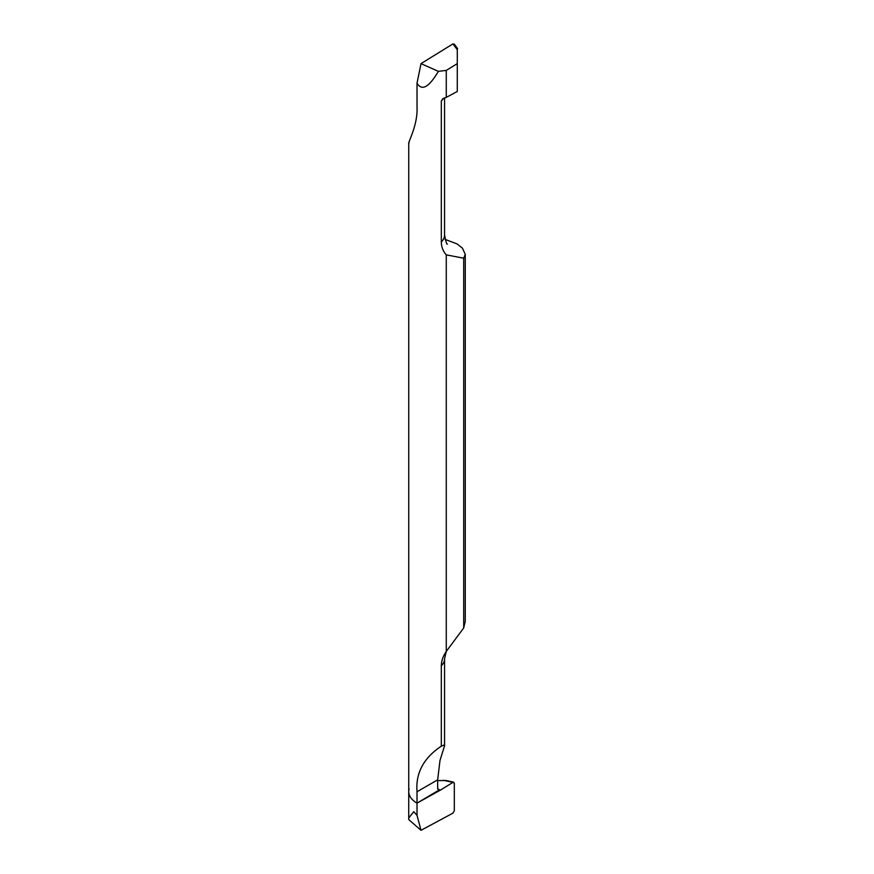 <?xml version="1.0" encoding="UTF-8"?>
<svg xmlns="http://www.w3.org/2000/svg" width="874" height="874" viewBox="0 0 874 874"><rect width="100%" height="100%" fill="white"/><g stroke="black" fill="none" stroke-linecap="round" stroke-linejoin="round"><path stroke-width="1.31" d="M413.752 811.695L408.737 817.955L408.77 819.637L421.017 830.3L417.018 815.387L413.752 811.695M437.677 788.883L440.42 790.118L417.018 803.13L417.018 815.387L417.018 803.13A28.263 16.322 180 0 1 408.737 791.593A28.263 16.322 180 0 1 409.108 788.927M421.017 830.3L452.94 813.148L454.316 810.821L454.316 783.126L454.316 810.821L452.94 813.148L421.017 830.3L417.018 815.387M438.235 790.205L440.42 790.118L452.94 782.383L454.316 783.126M453.617 782.164L446.155 780.504L437.666 780.591M441.315 746.178L443.774 745.172L444.56 745.784L444.56 658.854A23.554 13.602 180 0 1 441.315 665.759L441.315 746.178C423.606 757.976 415.5 773.173 417.018 791.757L417.018 803.13L438.508 790.391M441.315 665.759C441.392 660.886 443.052 656.112 446.275 651.436L444.56 658.854M446.275 254.858L446.275 651.436L463.701 627.958L465.263 621.305L465.263 254.345L463.701 258.212L446.275 254.858C443.063 251.275 441.403 246.981 441.315 241.967A23.554 13.602 0 0 0 444.56 235.062C445.915 241.88 446.854 244.862 447.401 244.043M409.065 142.932C407.688 142.582 418.023 125.211 417.018 106.781L417.018 83.161C421.814 91.289 428.937 87.356 438.355 71.34L446.275 70.423L446.275 97.385L442.768 98.729L441.315 101.045L441.315 241.967M408.737 142.615L408.737 791.593A28.263 16.322 0 0 0 417.018 803.13L438.868 790.511L437.666 788.632L437.666 779.837L417.018 791.757M444.56 745.784L439.983 760.5L437.666 779.837M463.701 627.958L463.701 258.212M445.128 239.41L456.982 243.879L462.433 248.14L465.263 254.345M441.315 101.045L443.631 98.216M454.316 44.65L452.94 43.908L421.017 63.627L417.018 83.161M457.288 48.627L457.288 91.475L446.275 97.385M438.355 71.34L421.017 63.627M446.275 70.423L457.288 63.627M440.42 790.118L452.94 782.383L443.621 780.318M452.94 43.908L457.288 49.731M408.737 791.593L408.737 817.955M444.56 97.822L444.56 235.062M457.626 48.649L454.196 44.05"/></g></svg>
